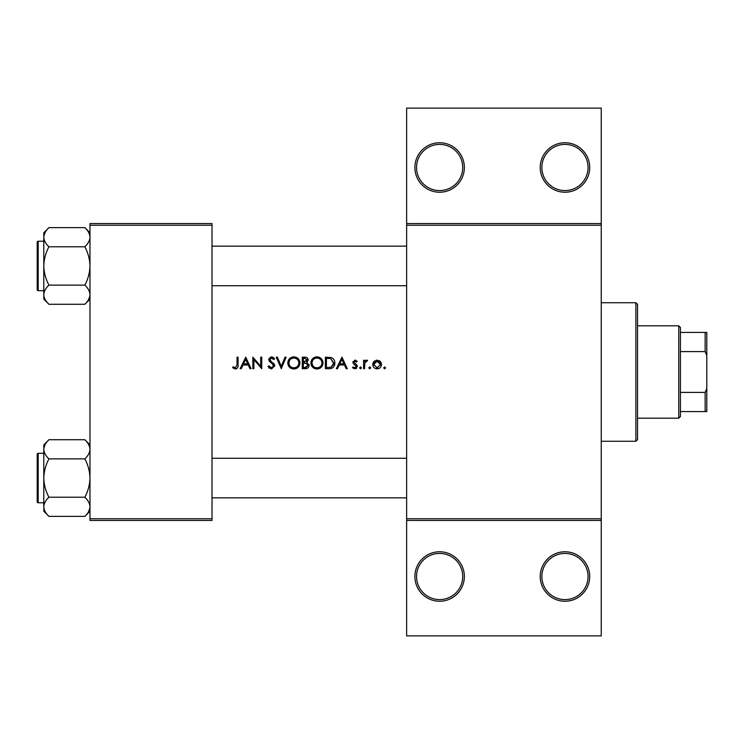 <?xml version="1.0" encoding="UTF-8"?>
<svg xmlns="http://www.w3.org/2000/svg" width="744" height="744" viewBox="0 0 744 744"><rect width="100%" height="100%" fill="white"/><g stroke="black" fill="none" stroke-linecap="round" stroke-linejoin="round"><path stroke-width="1.12" d="M464.358 576.507A24.738 24.738 0 0 1 439.62 601.245A24.738 24.738 0 0 1 414.882 576.507A24.738 24.738 0 0 1 439.62 551.769A24.738 24.738 0 0 1 464.358 576.507M416.528 576.507A23.092 23.092 0 0 0 439.62 599.599A23.092 23.092 0 0 0 462.712 576.507A23.092 23.092 0 0 0 439.62 553.424A23.092 23.092 0 0 0 416.528 576.507M589.704 576.507A24.738 24.738 0 0 1 564.966 601.245A24.738 24.738 0 0 1 540.228 576.507A24.738 24.738 0 0 1 564.966 551.769A24.738 24.738 0 0 1 589.704 576.507M541.874 576.507A23.092 23.092 0 0 0 564.966 599.599A23.092 23.092 0 0 0 588.048 576.507A23.092 23.092 0 0 0 564.966 553.424A23.092 23.092 0 0 0 541.874 576.507M464.358 167.493A24.738 24.738 0 0 1 439.62 192.231A24.738 24.738 0 0 1 414.882 167.493A24.738 24.738 0 0 1 439.62 142.755A24.738 24.738 0 0 1 464.358 167.493M416.528 167.493A23.092 23.092 0 0 0 439.62 190.576A23.092 23.092 0 0 0 462.712 167.493A23.092 23.092 0 0 0 439.62 144.401A23.092 23.092 0 0 0 416.528 167.493M589.704 167.493A24.738 24.738 0 0 1 564.966 192.231A24.738 24.738 0 0 1 540.228 167.493A24.738 24.738 0 0 1 564.966 142.755A24.738 24.738 0 0 1 589.704 167.493M541.874 167.493A23.092 23.092 0 0 0 564.966 190.576A23.092 23.092 0 0 0 588.048 167.493A23.092 23.092 0 0 0 564.966 144.401A23.092 23.092 0 0 0 541.874 167.493M245.762 357.157L240.135 368.699L241.261 368.699L243.018 364.997L248.254 364.997L249.956 368.699L251.081 368.699L245.762 357.157M267.961 366.476L271.467 368.996L274.769 365.871L269.737 359.51L271.43 358.041L273.68 359.529L274.62 358.813L271.541 356.86L268.696 359.557L269.347 361.314L273.318 364.727L273.727 365.853L271.467 367.815L268.937 365.89L267.961 366.476L268.937 365.89L269.393 366.587M293.787 356.86C290.104 357.232 288.105 359.268 287.788 362.979C288.142 366.662 290.169 368.671 293.88 368.996C297.581 368.661 299.599 366.634 299.925 362.923C299.609 359.194 297.553 357.167 293.787 356.86M316.879 356.86C313.196 357.232 311.197 359.268 310.88 362.979C311.224 366.662 313.261 368.671 316.972 368.996C320.673 368.661 322.691 366.634 323.017 362.923C322.691 359.194 320.645 357.167 316.879 356.86M369.712 366.922L368.754 367.889L369.712 368.847L370.679 367.889L369.712 366.922L370.679 367.889L369.712 368.847L368.754 367.889L369.712 366.922M384.667 366.922L383.699 367.889L384.667 368.847L385.625 367.889L384.667 366.922L385.625 367.889L384.667 368.847L383.699 367.889L384.667 366.922L383.699 367.889M363.574 360.263L363.574 368.699L364.607 368.699L364.793 362.97L367.573 360.403L366.671 360.115L364.607 361.51L364.607 360.263L363.574 360.263M357.213 361.314L355.046 360.115L352.916 362.328L353.307 363.63L356.32 366.457L354.832 367.815L353.158 366.922L352.47 367.703L354.888 368.847L357.362 366.411L356.962 365.109L353.949 362.291L355.046 361.156L356.506 362.04L357.213 361.314M237.029 357.157L237.029 364.839L235.43 367.815L233.198 366.773L232.584 367.666L235.364 368.996C237.476 368.615 238.378 367.266 238.061 364.951L238.061 357.157L237.029 357.157M341.961 357.157L336.344 368.699L337.469 368.699L339.227 364.997L344.463 364.997L346.165 368.699L347.29 368.699L341.961 357.157M360.542 366.922L359.575 367.889L360.542 368.847L361.5 367.889L360.542 366.922L361.5 367.889L360.542 368.847L359.575 367.889L360.542 366.922M377.124 360.115L373.907 361.51L372.753 364.504C372.995 367.173 374.446 368.624 377.124 368.847C379.784 368.624 381.235 367.183 381.486 364.504L380.324 361.51L376.222 360.198M325.388 368.699L328.969 368.699C332.67 368.671 334.642 366.792 334.856 363.072C334.893 360.477 333.731 358.645 331.378 357.576L325.388 357.157L325.388 368.699M302.297 357.157L302.297 368.699L305.421 368.699C307.607 368.652 308.834 367.564 309.104 365.425L306.881 362.477L308.221 360.022C307.932 357.985 306.705 357.036 304.547 357.157L302.297 357.157M276.247 357.157L281.279 368.699L286.161 357.157L285.054 357.157L281.204 366.253L277.354 357.157L276.247 357.157M252.858 368.699L253.899 368.699L253.899 359.64L261.739 368.699L261.739 357.157L260.707 357.157L260.707 366.243L252.858 357.157L252.858 368.699M601.245 225.218L406.633 225.218L406.633 223.563L601.245 223.563L601.245 520.437L406.633 520.437L406.633 518.782L601.245 518.782M212.021 520.437L89.978 520.437L89.978 518.782L212.021 518.782L212.021 520.437M212.021 225.218L89.978 225.218L89.978 223.563L212.021 223.563L212.021 518.782M89.978 225.218L89.978 518.782M406.633 225.218L406.633 518.782M601.245 520.437L601.245 635.878L406.633 635.878L406.633 520.437M406.633 223.563L406.633 108.122L601.245 108.122L601.245 223.563M238.006 366.346L237.68 367.713M232.584 367.666L233.198 366.773L235.43 367.815L237.029 364.839M339.785 363.816L341.877 359.408L343.914 363.816L339.785 363.816L343.914 363.816M355.046 360.115L355.678 360.217M356.506 362.04L354.628 361.24M355.744 361.361L355.046 361.156L353.949 362.291L355.446 363.928M356.636 368.159L356.134 368.54M352.47 367.703L353.158 366.922L354.832 367.815L356.32 366.457L355.669 365.323M356.32 366.457L353.307 363.63M352.916 362.328L353.056 361.482M365.462 360.533L366.346 360.143M367.006 361.305L366.141 361.203M364.941 362.505L364.793 362.97M373.404 362.17L374.576 360.905M378.882 360.459L379.654 360.905M380.324 361.51L381.198 362.895M381.412 363.686L381.486 364.504M372.753 364.504L373.042 362.895M380.389 365.174L380.444 364.514L377.115 367.815L373.786 364.514L377.115 361.156L380.444 364.514L380.203 363.23L379.477 362.151L377.115 361.156L374.418 362.551M376.464 367.759L377.775 367.759M374.027 363.23L373.851 365.164M333.647 359.203L333.972 359.668M334.019 359.743L334.409 360.542M334.791 364.114L334.484 365.36M332.931 367.601L332.447 367.945M332.336 368.02L330.159 368.643M333.786 363.742L330.782 358.664L333.824 363.072L331.052 367.22L326.421 367.517L326.421 358.338L329.964 358.496M328.764 358.376L327.239 358.338M326.421 367.517L331.052 367.22L333.665 364.402M310.908 362.384L310.992 361.789M311.569 360.115L312.592 358.664M312.61 358.654L314.052 357.566M315.493 357.018L316.284 356.888M319.148 357.25L320.301 357.836M322.924 361.798L322.998 362.356M323.017 362.923L322.589 365.257M321.259 367.229L320.366 367.982M320.339 368.001L318.153 368.894M316.972 368.996L314.619 368.568M313.568 368.001L312.675 367.266M311.857 366.29L311.327 365.295M310.983 364.114L310.908 363.537M321.892 363.9L321.985 362.923C321.687 365.955 320.004 367.583 316.925 367.815C313.903 367.583 312.238 365.964 311.922 362.979C312.21 359.966 313.875 358.32 316.925 358.041C319.985 358.292 321.668 359.91 321.985 362.923C321.668 359.91 319.976 358.283 316.925 358.041L316.051 358.124M315.958 367.731L317.902 367.731M321.492 365.109L321.808 364.253M312.778 360.17L311.922 362.979L312.759 365.695M315.084 367.499L315.791 367.694M315.633 358.208L314.777 358.524M308.965 364.458L309.067 364.932M308.5 367.303L307.988 367.862M307.849 367.973L307.384 368.271M306.444 361.51L307.179 360.04L303.338 362.04L303.338 358.338L304.742 358.338L307.179 360.04L307.049 359.361M305.282 358.366L304.742 358.338M303.338 362.04L304.845 362.012M307.505 364.058L306.184 363.36L308.072 365.425L304.808 367.517L303.338 367.517L303.338 363.221L306.184 363.36L304.017 363.221M306.249 367.406L308.072 365.425L307.867 364.551M303.338 367.517L305.672 367.48M287.816 362.384L287.9 361.789M288.477 360.115L290.96 357.566M292.401 357.018L293.192 356.888M296.066 357.25L297.219 357.836M297.228 357.845L298.158 358.599M299.832 361.798L299.906 362.356M299.925 362.923L299.497 365.257M298.177 367.229L297.274 367.982M297.247 368.001L295.07 368.894M293.88 368.996L291.536 368.568M290.476 368.001L289.583 367.266M288.765 366.29L288.235 365.295M287.891 364.114L287.816 363.537M294.81 358.134L293.834 358.041C296.893 358.292 298.577 359.91 298.893 362.923L298.809 361.956M298.697 361.519L297.851 359.919M296.121 358.571L295.266 358.245M298.8 363.9L298.893 362.923C298.595 365.955 296.912 367.583 293.834 367.815L294.819 367.731M298.056 365.685L298.725 364.253M292.876 367.731L293.834 367.815C290.811 367.583 289.146 365.964 288.83 362.979L289.676 365.695M291.992 367.499L292.699 367.694M289.686 360.17L288.83 362.979C289.118 359.966 290.783 358.32 293.834 358.041L292.959 358.124M292.541 358.208L291.685 358.524M269.337 368.261L268.779 367.713M269.951 367.192L271.467 367.815M273.68 366.271L272.257 363.658M273.727 365.853L273.318 364.727M271.867 363.351L271.234 362.886M268.751 359.008L271.002 356.906M271.541 356.86L273.253 357.38M273.336 357.436L274.331 358.431M272.834 358.58L272.118 358.162M271.783 358.069L269.737 359.51L271.262 361.584M269.737 359.51L270.5 360.998M272.936 362.821L273.866 363.714M274.164 364.095L274.703 365.276M243.586 363.816L245.669 359.408L247.706 363.816L243.586 363.816L247.706 363.816M635.878 441.266L635.878 302.734L637.534 304.38L637.534 439.62L635.878 441.266L601.245 441.266M635.878 302.734L601.245 302.734M43.794 453.31L38.186 453.31L38.186 502.786A0.986 0.986 0 0 1 37.2 501.8L37.2 454.296A0.986 0.986 0 0 1 38.186 453.31A0.986 0.986 0 0 0 37.2 454.296L37.2 456.611M89.978 449.302L89.866 447.981L89.978 449.302C89.782 452.668 88.071 455.858 84.844 458.881L48.937 458.881C45.719 455.895 44.008 452.705 43.794 449.302C43.989 445.935 45.7 442.745 48.937 439.723L84.844 439.723C88.052 442.699 89.764 445.898 89.978 449.302M37.2 501.8L37.2 499.484M43.794 241.214L38.186 241.214L38.186 290.69A0.986 0.986 0 0 1 37.2 289.704L37.2 242.2A0.986 0.986 0 0 1 38.186 241.214A0.986 0.986 0 0 0 37.2 242.2L37.2 244.516M89.978 237.206L89.866 235.885L89.978 237.206C89.782 240.572 88.071 243.762 84.844 246.785L48.937 246.785C45.719 243.809 44.008 240.61 43.794 237.206C43.989 233.839 45.7 230.649 48.937 227.627L84.844 227.627C88.052 230.603 89.764 233.802 89.978 237.206M48.937 227.627L43.794 232.76L43.794 299.144L48.937 304.277C45.719 301.301 44.008 298.102 43.794 294.698C43.989 291.332 45.7 288.142 48.937 285.119C45.709 279.102 43.998 272.713 43.794 265.952C44.008 259.172 45.719 252.783 48.937 246.785M37.2 289.704L37.2 287.389M89.978 232.76L84.844 227.627M38.186 290.69L43.794 290.69M84.844 246.785C88.062 252.802 89.773 259.191 89.978 265.952C89.773 272.732 88.062 279.121 84.844 285.119C88.052 288.105 89.764 291.295 89.978 294.698C89.782 298.065 88.071 301.255 84.844 304.277L48.937 304.277M84.844 285.119L48.937 285.119M88.564 299.599L89.866 296.019M45.207 232.314L43.905 235.885M89.978 444.856L84.844 439.723M43.905 508.115L43.794 511.24L48.937 516.373C45.719 513.397 44.008 510.198 43.794 506.794C43.989 503.428 45.7 500.238 48.937 497.215C45.709 491.198 43.998 484.809 43.794 478.048C44.008 471.268 45.719 464.879 48.937 458.881M38.186 502.786L43.794 502.786M84.844 458.881C88.062 464.898 89.773 471.287 89.978 478.048C89.773 484.828 88.062 491.217 84.844 497.215C88.052 500.191 89.764 503.39 89.978 506.794C89.782 510.161 88.071 513.351 84.844 516.373L48.937 516.373M84.844 497.215L48.937 497.215M88.564 511.686L89.866 508.115M45.207 444.401L43.905 447.981M48.937 439.723L43.794 444.856L43.794 506.794M678.761 418.184L678.761 325.816L680.416 327.472L680.416 416.528L678.761 418.184L637.534 418.184M678.761 325.816L637.534 325.816M706.8 411.581L705.154 411.581L705.154 392.404L706.8 388.489L706.8 411.581M680.416 411.581L705.154 411.581M680.416 332.419L706.8 332.419L706.8 388.489M680.416 392.404L705.154 392.404M706.8 355.511L705.154 351.596L705.154 332.419M680.416 351.596L705.154 351.596M212.021 458.258L406.633 458.258M212.021 497.838L406.633 497.838M406.633 285.743L212.021 285.743M406.633 246.162L212.021 246.162M89.978 299.144L84.844 304.277M89.978 511.24L84.844 516.373"/></g></svg>
